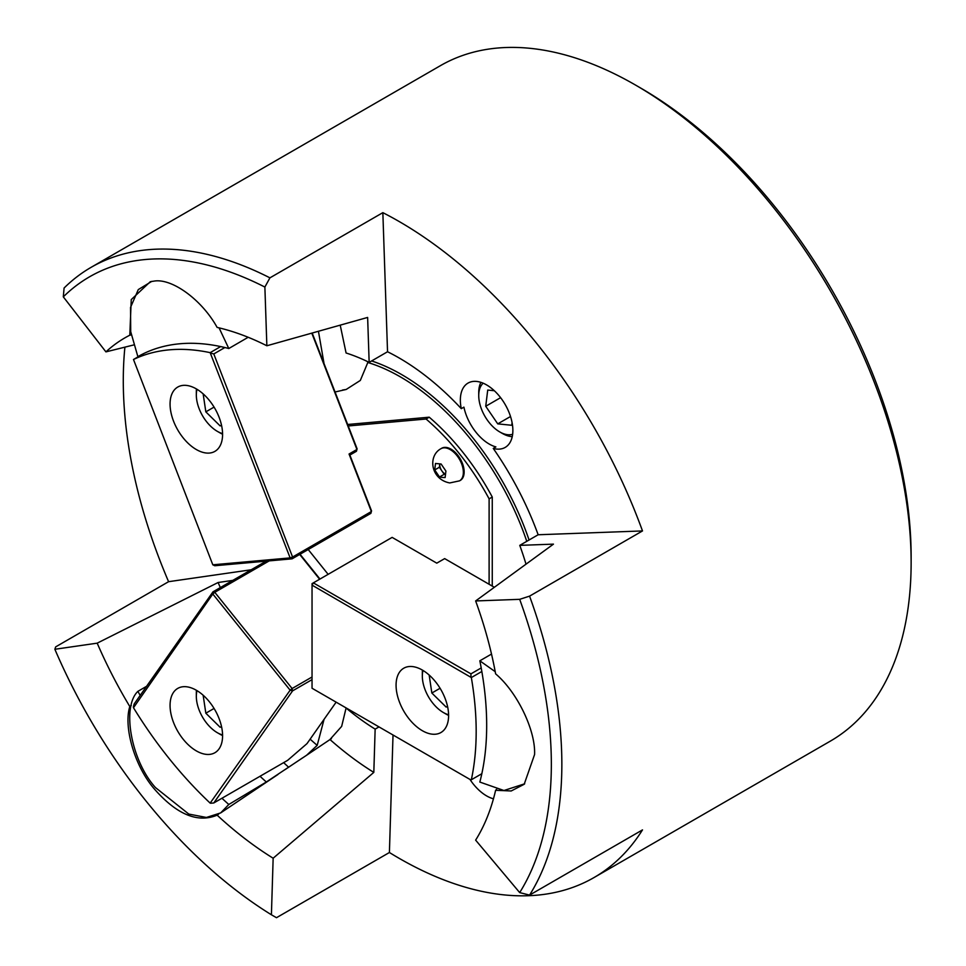 <?xml version="1.0" encoding="UTF-8"?>
<svg xmlns="http://www.w3.org/2000/svg" width="966" height="966" viewBox="0 0 966 966"><rect width="100%" height="100%" fill="white"/><g stroke="black" fill="none" stroke-linecap="round" stroke-linejoin="round"><path stroke-width="1.45" d="M489.231 444.058A37.143 21.445 60 0 1 463.909 407.133L461.289 408.654A37.143 21.445 -120 0 1 468.039 383.079A37.143 21.445 -120 0 1 486.61 384.927A37.143 21.445 -120 0 1 510.869 417.65A37.143 21.445 -120 0 1 505.182 447.415A37.143 21.445 -120 0 1 493.252 448.417L495.884 446.908A37.143 21.445 60 0 1 489.231 444.058M469.971 779.429A37.143 21.445 -120 0 0 486.61 795.899A37.143 21.445 -120 0 0 493.457 798.81M131.279 705.53L129.806 706.532C123.298 727.193 134.817 766.255 153.992 788.558C176.512 814.41 197.559 823.286 217.121 815.159L218.606 814.169M642.499 530.938L529.573 596.131L519.684 599.331L475.634 600.949L553.458 544.136L519.768 545.367L538.159 534.753L642.499 530.938A389.962 225.15 -120 0 0 399.03 221.443A389.962 225.15 -120 0 0 382.85 212.653L387.535 351.757L369.157 362.371A222.832 128.659 60 0 0 346.082 352.988L340.213 325.156M342.507 390.035L346.178 389.467L360.33 380.435L368.094 361.839M129.806 335.202A311.982 180.123 60 0 0 105.922 351.878L63.309 296.852A382.536 220.864 60 0 1 264.877 287.059L266.858 345.768A311.982 180.123 60 0 0 217.121 327.402C202.063 300.003 172.008 277.954 153.992 281.118L150.322 281.686L131.255 299.593L129.806 335.202L131.279 334.888M496.596 789.343L495.618 790.285L511.183 790.973L524.188 784.271L534.572 754.555C535.732 730.441 517.184 692.018 495.618 673.857A311.982 180.123 60 0 0 475.634 600.949M393.017 735.005L389.407 852.507A389.962 225.15 -120 0 0 399.03 858.255A389.962 225.15 -120 0 0 594.005 877.563A389.962 225.15 -120 0 0 642.499 829.891L529.573 895.096A389.962 225.15 60 0 0 529.573 596.131M911.131 562.586L911.131 556.525A382.536 220.864 60 0 0 640.639 88.027A382.536 220.864 60 0 1 640.639 88.027L635.387 84.984A389.962 225.15 60 0 1 911.131 562.586A389.962 225.15 60 0 1 830.362 741.115L594.005 877.563M367.623 362.431A198.694 114.713 60 0 1 400.347 376.861A198.694 114.713 60 0 1 526.772 541.322M371.608 360.946A200.554 115.787 60 0 1 401.651 374.579A200.554 115.787 60 0 1 529.066 539.994M387.535 351.757A222.832 128.659 60 0 1 399.03 357.903A222.832 128.659 60 0 1 461.289 408.654M519.768 545.367A222.832 128.659 60 0 1 526.011 564.168M493.252 448.417A222.832 128.659 60 0 1 538.159 534.753M217.121 815.159A311.982 180.123 60 0 0 273.149 858.219L373.818 772.389L375.146 729.125L378.986 726.903M375.146 729.125A222.832 128.659 60 0 1 346.082 708.03L346.202 707.969M129.806 706.532A311.982 180.123 60 0 1 97.192 643.163L54.869 649.273L55.666 646.882L168.591 581.689L251.196 569.771M273.149 858.219L271.41 914.778A382.536 220.864 60 0 1 54.869 649.273M373.818 772.389A276.795 159.813 60 0 1 330.01 739.545M285.139 769.564L302.358 758.02M220.345 587.582A276.795 159.813 60 0 1 218.099 582.51L97.192 643.163M232.818 580.385L218.099 582.51M329.974 739.509L341.662 726.372L346.082 708.03M105.922 351.878L133.755 344.947M369.157 362.371L367.635 317.44L266.858 345.768M495.618 790.285A311.982 180.123 60 0 1 475.634 840.13L519.684 892.596L529.573 895.096M519.684 599.331A382.536 220.864 60 0 1 519.684 892.596M389.407 852.507L276.481 917.7L271.41 914.778M63.309 296.852L64.082 288.037A389.962 225.15 60 0 1 91.118 267.328L440.399 65.676A389.962 225.15 60 0 1 635.387 84.984L640.639 88.027M124.904 347.144A389.962 225.15 -120 0 0 168.591 581.689M91.118 267.328A389.962 225.15 60 0 1 269.925 277.846L382.85 212.653M264.877 287.059L269.925 277.846M495.22 671.684L479.836 660.816L491.513 654.067M479.836 660.816A289.691 167.251 -120 0 1 479.836 782.062L503.938 790.514L524.683 783.8M396.072 685.22A37.143 21.445 -120 0 0 412.289 722.592A37.143 21.445 -120 0 0 440.907 732.542A37.143 21.445 -120 0 0 448.598 715.54A37.143 21.445 -120 0 0 432.382 678.168A37.143 21.445 -120 0 0 403.764 668.206A37.143 21.445 -120 0 0 396.072 685.22M471.336 779.767A289.691 167.251 -120 0 0 476.178 731.455A289.691 167.251 -120 0 0 471.336 677.552L312.042 585.142L312.042 688.251L470.949 779.997L481.841 773.706M494.338 587.292L444.662 558.614L436.777 563.154L392.136 537.386L313.346 582.872L470.949 673.857L481.201 667.941M481.841 671.491L471.336 677.552M312.042 583.633L312.042 585.142L313.346 582.872L312.042 583.633M470.949 673.857L470.949 676.888M422.999 670.44A29.717 17.159 -120 0 0 422.335 676.115A29.717 17.159 -120 0 0 427.407 694.856A29.717 17.159 -120 0 0 443.346 712.51A29.717 17.159 -120 0 0 448.586 714.768M422.335 676.115L422.335 673.085A33.424 19.296 60 0 1 422.48 670.138M447.56 706.484L446.147 707.076L431.838 693.02L429.17 675.041M448.598 715.371A33.424 19.296 60 0 1 445.966 714.019L443.346 712.51M440.073 688.263L431.838 693.02M447.512 706.291L446.147 707.076M348.231 425.97L426.066 419.015A174.556 100.778 60 0 1 489.11 498.854L489.11 584.273M347.663 424.485L429.218 417.191L426.066 419.015M429.218 417.191A174.556 100.778 60 0 1 492.262 497.031L489.11 498.854M492.262 497.031L492.262 586.096M328.138 574.335L308.214 549.533M445.278 474.403L444.191 474.294L439.385 467.242L439.784 464.006A7.426 4.287 -120 0 0 440.134 467.315A7.426 4.287 -120 0 0 441.788 470.768A7.426 4.287 -120 0 0 445.326 474.052M441.353 448.478A18.571 10.723 60 0 1 441.74 448.236A18.571 10.723 60 0 1 446.014 447.415A18.571 10.723 60 0 1 461.941 462.207A18.571 10.723 60 0 1 460.311 480.404A18.571 10.723 60 0 1 459.913 480.609M442.078 477.409L445.121 477.554L445.918 471.07L441.112 464.018L435.509 463.463L434.712 469.947L439.518 476.987L442.078 477.409M439.385 467.242L434.712 469.947M444.191 474.294L439.518 476.987M483.157 383.2A29.717 17.159 -120 0 0 478.738 395.541A29.717 17.159 -120 0 0 480.319 405.72A29.717 17.159 -120 0 0 499.736 431.923A29.717 17.159 -120 0 0 512.644 434.265M512.246 436.644A33.424 19.296 60 0 1 502.368 433.444L499.736 431.923M512.089 422.613L511.763 425.281L497.744 423.869L485.729 406.263L487.721 390.059L494.326 390.723M478.738 395.541L478.738 392.51A33.424 19.296 60 0 1 480.899 382.355M510.519 416.503L497.744 423.869M500.605 397.666L485.729 406.263M209.453 453.054A37.143 21.445 -120 0 0 214.887 451.376A37.143 21.445 -120 0 0 217.157 412.784A37.143 21.445 -120 0 0 183.19 385.374A37.143 21.445 -120 0 0 177.756 387.052A37.143 21.445 -120 0 0 175.486 425.644A37.143 21.445 -120 0 0 209.453 453.054M210.153 352.65A289.691 167.251 -120 0 0 169.4 349.837A289.691 167.251 -120 0 0 133.489 359.497L212.81 564.808L290.138 557.901L210.153 352.65L220.659 346.577M224.885 347.531L213.788 353.942L292.589 557.032L371.367 511.545L349.052 454.02L356.925 449.468L311.789 333.137M312.175 333.029L357.106 448.816L356.442 451.267L349.873 455.058L371.548 510.893L370.884 513.344L292.106 558.831L214.778 565.738L212.81 564.808M143.994 353.423L133.489 359.497M349.873 455.058L349.052 454.02M213.788 353.942L210.673 353.109M292.589 557.032L290.138 557.901L292.106 558.831L292.589 557.032M209.453 701.884A37.143 21.445 -120 0 0 177.756 688.396A37.143 21.445 -120 0 0 183.19 739.244A37.143 21.445 -120 0 0 214.887 752.731A37.143 21.445 -120 0 0 209.453 701.884M133.489 707.728A289.691 167.251 -120 0 0 169.4 758.865A289.691 167.251 -120 0 0 210.153 803.108L290.138 690.207L212.81 594.005L133.489 707.728M312.042 679.629L292.589 690.859L213.788 802.963L287.663 760.314L306.995 743.615L336.132 702.161M133.356 707.052L134.189 703.936L212.979 591.832L266.133 561.149M300.04 554.243L319.975 579.045M269.236 560.872L214.778 592.315L292.106 688.517L312.042 676.997M319.625 579.25L299.689 554.448M212.979 591.832L212.81 594.005L214.778 592.315L212.979 591.832M292.106 688.517L290.138 690.207L292.589 690.859L292.106 688.517M213.788 802.963L210.673 803.241M151.807 281.36L138.295 289.583L130.519 307.442L130.724 331.7L137.86 356.647A289.691 167.251 -120 0 1 228.797 348.521L219.065 327.86M248.165 337.279L228.797 348.521M324.057 363.663L318.442 331.278M146.591 686.295L137.86 691.366C121.426 707.16 131.255 760.894 155.466 787.568L188.781 814.06L206.386 817.465L220.671 812.913L228.797 804.485L266.314 782.001L306.596 755.255L317.186 745.366L324.069 719.332M137.86 691.366A289.691 167.251 -120 0 0 140.203 695.375M221.951 798.254A289.691 167.251 -120 0 0 228.797 804.485M310.134 739.147A263.561 152.169 -120 0 0 317.186 745.366M260.035 776.266A289.691 167.251 -120 0 0 266.314 782.001M196.992 389.286A29.717 17.159 -120 0 0 196.327 394.949A29.717 17.159 -120 0 0 217.326 431.343A29.717 17.159 -120 0 0 222.578 433.601M222.578 434.205A33.424 19.296 60 0 1 219.958 432.853L217.326 431.343M196.327 394.949L196.327 391.918A33.424 19.296 60 0 1 196.472 388.972M221.54 425.318L220.139 425.909L205.83 411.854L203.15 393.874M221.504 425.125L220.139 425.909M214.066 407.097L205.83 411.854M196.992 690.63A29.717 17.159 -120 0 0 196.327 696.305A29.717 17.159 -120 0 0 217.326 732.699A29.717 17.159 -120 0 0 221.214 734.522A29.717 17.159 -120 0 0 222.578 734.957M221.54 726.673L220.139 727.265L205.83 713.198L203.15 695.23M222.578 735.561A33.424 19.296 60 0 1 219.958 734.208L217.326 732.699M196.327 696.305L196.327 693.274A33.424 19.296 60 0 1 196.472 690.328M221.504 726.48L220.139 727.265M214.066 708.452L205.83 713.198M459.526 480.851L449.758 482.94C430.607 479.438 427.612 455.843 440.955 448.695A18.571 10.723 60 0 1 445.229 447.862A18.571 10.723 60 0 1 461.156 462.666A18.571 10.723 60 0 1 459.526 480.851L460.311 480.404M283.654 762.633A291.515 168.301 -120 0 0 288.544 767.149M440.955 448.695L441.74 448.236M346.178 389.467L335.057 391.991M331.435 738.592L306.596 755.255M277.966 774.478L220.671 812.913"/></g></svg>
